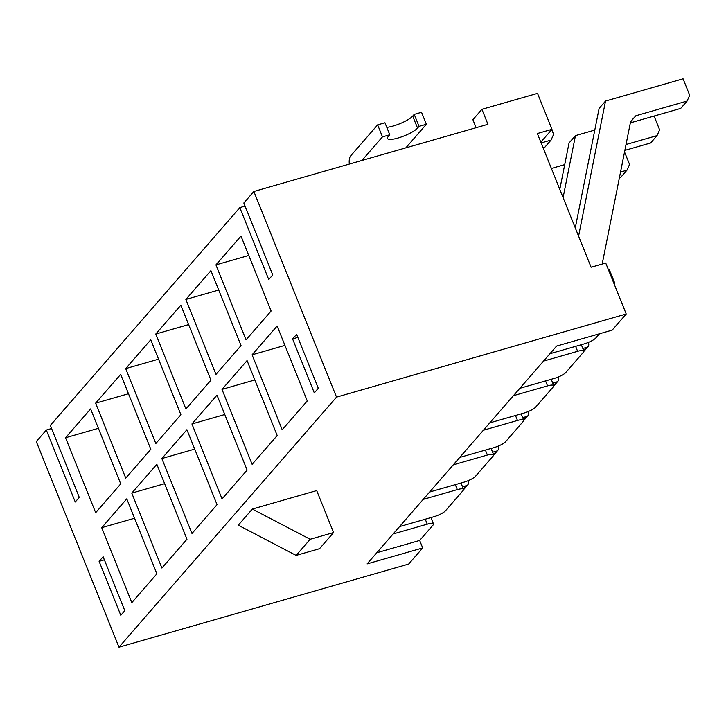 <?xml version="1.0" encoding="UTF-8"?>
<svg xmlns="http://www.w3.org/2000/svg" width="726" height="726" viewBox="0 0 726 726"><rect width="100%" height="100%" fill="white"/><g stroke="black" fill="none" stroke-linecap="round" stroke-linejoin="round"><path stroke-width="1.09" d="M104.362 559.828L99.108 561.334L103.119 556.724L124.808 610.684L120.797 615.294L99.108 561.334M79.261 497.374L75.25 501.984L46.328 430.037L36.3 441.562L118.973 647.202L336.519 397.131L253.855 191.482L243.827 203.008L272.749 274.954L268.738 279.564L239.816 207.618L50.339 425.427L79.261 497.374M51.582 428.531L46.328 430.037M245.07 206.111L239.816 207.618M253.855 191.482L487.945 124.309L481.919 109.317L472.898 119.69L476.12 127.703M292.596 338.924L296.607 334.314L318.297 388.274L314.294 392.884L292.596 338.924L297.86 337.409M95.678 512.692L120.743 483.879L90.614 408.929L65.549 437.742L95.678 512.692M125.752 478.116L150.817 449.303L120.688 374.362L95.623 403.175L125.752 478.116M155.827 443.541L180.892 414.727L150.763 339.786L125.698 368.599L155.827 443.541M185.901 408.974L210.967 380.161L180.838 305.219L155.772 334.024L185.901 408.974M215.976 374.398L241.041 345.585L210.912 270.644L185.856 299.457L215.976 374.398M246.06 339.822L271.116 311.018L240.996 236.068L215.931 264.881L246.06 339.822M156.889 573.812L126.769 498.862L101.704 527.675L131.833 602.616L156.889 573.812M186.972 539.236L156.843 464.295L131.778 493.108L161.907 568.05L186.972 539.236M217.047 504.661L186.918 429.719L161.853 458.533L191.982 533.474L217.047 504.661M247.121 470.094L216.992 395.153L191.927 423.957L222.056 498.907L247.121 470.094M277.196 435.518L247.067 360.577L222.002 389.39L252.131 464.331L277.196 435.518M307.27 400.952L277.141 326.001L252.085 354.814L282.205 429.756L307.27 400.952M549.927 353.725L584.04 343.942A9.955 2.287 158.1 0 0 595.828 337.962L599.476 333.779M519.852 388.301L553.965 378.509A9.955 2.287 158.1 0 0 565.754 372.538L583.395 352.255A9.955 2.287 158.1 0 0 583.858 351.057A9.955 2.287 158.1 0 0 577.624 351.311L543.511 361.103M489.778 422.877L523.891 413.085A9.955 2.287 158.1 0 0 535.679 407.105L553.321 386.822A9.955 2.287 158.1 0 0 553.784 385.633A9.955 2.287 158.1 0 0 547.549 385.887L513.436 395.679M459.703 457.444L493.816 447.661A9.955 2.287 158.1 0 0 505.605 441.68L523.246 421.398A9.955 2.287 158.1 0 0 523.709 420.2A9.955 2.287 158.1 0 0 517.475 420.463L483.362 430.255M429.629 492.019L463.742 482.227A9.955 2.287 158.1 0 0 475.521 476.256L493.172 455.973A9.955 2.287 158.1 0 0 493.635 454.775A9.955 2.287 158.1 0 0 487.4 455.03L453.287 464.822M399.545 526.595L433.667 516.803A9.955 2.287 158.1 0 0 445.446 510.823L463.097 490.54A9.955 2.287 158.1 0 0 463.551 489.351A9.955 2.287 158.1 0 0 457.326 489.605L423.204 499.397M376.794 552.749L419.682 540.443L433.014 525.116A9.955 2.287 158.1 0 0 433.476 523.918A9.955 2.287 158.1 0 0 427.251 524.181L393.129 533.964M419.682 540.443L422.695 547.939L367.102 563.893L556.579 346.084L612.172 330.13L626.211 313.995L605.729 263.039L591.091 267.232L537.349 133.53L551.978 129.337L540.816 142.16M481.919 109.317L537.521 93.364L551.978 129.337M422.695 547.939L408.656 564.075L118.973 647.202M626.211 313.995L336.519 397.131M310.156 539.273L296.126 555.408L238.282 525.197L252.321 509.062L310.156 539.273L333.57 532.557L316.699 490.585L252.321 509.062M284.937 345.385L252.085 354.814M254.862 379.961L222.002 389.39M224.788 414.528L191.927 423.957M194.704 449.104L161.853 458.533M164.63 483.679L131.778 493.108M134.555 518.246L101.704 527.675M248.782 255.452L215.931 264.881M218.707 290.028L185.856 299.457M188.633 324.595L155.772 334.024M158.558 359.17L125.698 368.599M128.475 393.746L95.623 403.175M98.4 428.313L65.549 437.742M296.126 555.408L319.531 548.693L333.57 532.557M382.466 136.869L389.78 134.764L384.962 122.776L377.647 124.872L382.466 136.869L361.938 160.464M349.315 164.085A13.612 5.427 74 0 1 350.676 155.872L377.647 124.872M386.804 127.359A16.598 3.812 -21.9 0 0 412.722 116.106L414.228 114.381L421.543 112.276L426.362 124.273L405.825 147.868M389.78 134.764L388.283 136.497A16.598 3.812 158.1 0 0 387.512 138.484A16.598 3.812 158.1 0 0 401.07 137.051A16.598 3.812 158.1 0 0 417.541 128.094L419.047 126.369L426.362 124.273M414.228 114.381L419.047 126.369M551.733 129.609L553.629 134.328L551.052 140.082L541.124 142.931M551.052 140.082L544.636 147.46L543.121 147.895M575.282 227.891L599.113 108.419L605.529 101.05L683.075 78.798L689.7 95.278L687.123 101.041L635.912 115.733L630.54 121.904M578.586 236.113L605.529 101.05M687.123 101.041L680.698 108.41L630.35 122.866M635.912 115.733L630.631 121.442L602.653 261.696A6.643 5.899 41 0 0 602.634 263.919M608.397 269.682A6.643 5.899 41 0 0 609.395 269.791L614.813 283.285L614.169 284.029M614.813 283.285L613.96 283.53M588.124 342.518L588.532 343.516A3.321 2.949 41 0 1 588.105 346.538L583.885 351.384M588.105 346.538A3.321 2.949 41 0 1 586.808 347.355L582.833 348.498M559.791 189.359L569.039 142.995L575.455 135.617L594.794 130.072M563.095 197.581L575.455 135.617M654.081 116.051L659.625 129.854L657.039 135.608L626.03 144.51M657.039 135.608L650.623 142.986L624.859 150.382M558.049 377.084L558.457 378.092A3.321 2.949 41 0 1 558.031 381.105L553.811 385.96M558.031 381.105A3.321 2.949 41 0 1 556.733 381.93L552.758 383.065M551.388 168.468L564.719 164.639M624.542 151.979L629.551 164.43L626.965 170.183L620.539 172.026M626.965 170.183L620.548 177.561L619.369 177.897M527.974 411.66L528.374 412.658A3.321 2.949 41 0 1 527.956 415.68L523.736 420.526M527.956 415.68A3.321 2.949 41 0 1 526.659 416.497L522.675 417.641M497.9 446.236L498.299 447.234A3.321 2.949 41 0 1 497.882 450.256L493.662 455.102M497.882 450.256A3.321 2.949 41 0 1 496.584 451.073L492.6 452.216M467.825 480.803L468.225 481.81A3.321 2.949 41 0 1 467.807 484.823L463.587 489.678M467.807 484.823A3.321 2.949 41 0 1 466.5 485.649L462.526 486.783M577.624 351.311L575.636 346.356M547.549 385.887L545.553 380.923M517.475 420.463L515.478 415.499M487.4 455.03L485.404 450.075M457.326 489.605L455.329 484.641M427.251 524.181L425.255 519.217M412.722 116.106L417.541 128.094M586.808 347.355L583.777 350.839M556.733 381.93L553.693 385.415M526.659 416.497L523.618 419.991M496.584 451.073L493.544 454.558M466.5 485.649L463.469 489.133M581.317 344.723L583.858 351.057M551.234 379.299L553.784 385.633M521.159 413.865L523.709 420.2M491.085 448.441L493.635 454.775M461.01 483.017L463.551 489.351M430.935 517.584L433.476 523.918"/></g></svg>
